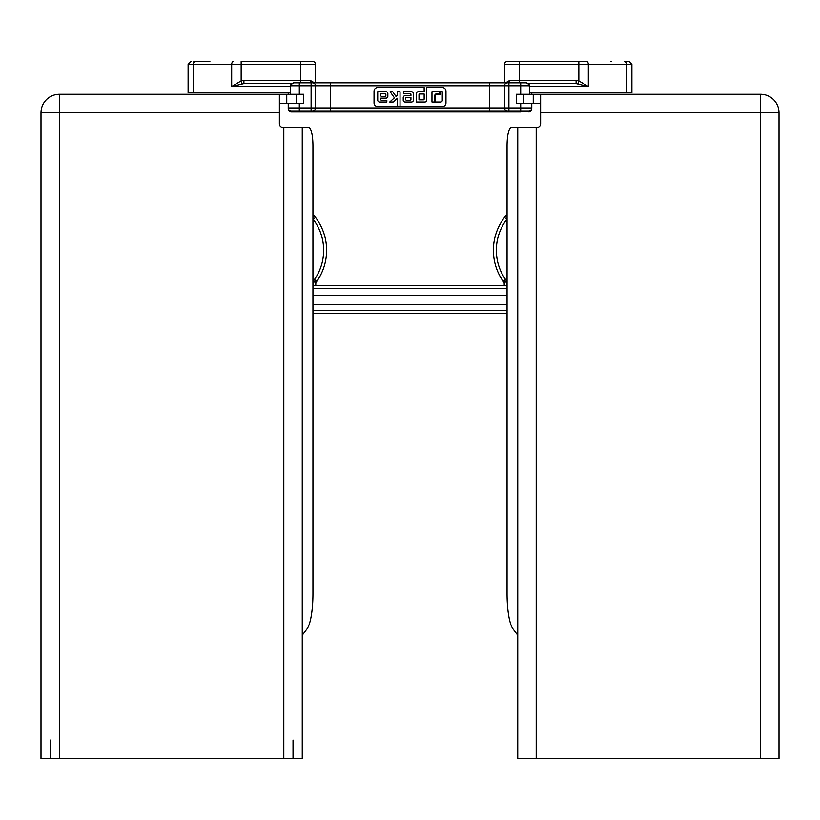 <?xml version="1.0" encoding="UTF-8"?>
<svg xmlns="http://www.w3.org/2000/svg" width="820" height="820" viewBox="0 0 820 820"><rect width="100%" height="100%" fill="white"/><g stroke="black" fill="none" stroke-linecap="round" stroke-linejoin="round"><path stroke-width="1.23" d="M290.444 94.32L290.444 86.12A2.952 2.88 180 0 1 292.545 83.363M529.556 94.32L529.556 86.12A2.952 2.88 -0 0 0 527.455 83.363M299.3 94.32L299.3 85.833L504.464 85.833L504.464 107.973L288.23 107.973L288.23 108.711A2.952 2.952 0 0 0 291.182 111.663L310.37 111.663L291.182 111.663A2.952 2.952 0 0 1 288.23 108.711L288.322 108.711M520.7 110.925L528.818 110.925L520.7 110.925L520.7 107.973L504.464 107.973A2.952 2.952 0 0 0 507.416 110.925L520.7 110.925M299.3 103.545L299.3 110.925L291.182 110.925L507.416 110.925M520.7 94.32L520.7 85.833L528.654 85.833A2.952 2.655 -90 0 0 525.999 82.881L507.416 82.881A2.952 2.952 0 0 0 504.464 85.833L508.892 85.833L508.892 110.925L489.704 110.925L489.704 82.881L294.001 82.881A2.952 2.655 -90 0 0 291.346 85.833L299.3 85.833L299.3 82.881M330.296 82.881L330.296 110.925L311.108 110.925L311.108 82.881L333.535 82.881M531.77 103.545L531.77 107.973A2.952 2.952 0 0 1 528.818 110.925A2.952 2.952 0 0 0 531.77 107.973L531.678 108.711M312.584 82.881A2.952 2.952 0 0 1 315.536 85.833L315.536 107.973A2.952 2.952 0 0 1 312.584 110.925M288.23 103.545L288.23 107.973A2.952 2.952 0 0 0 291.182 110.925A2.952 2.952 0 0 1 288.23 107.973M386.814 102.08L386.814 100.358L381.577 100.358A0.769 0.769 0 0 1 380.808 99.599L380.808 98.185L385.953 98.185A1.886 1.886 0 0 0 387.839 96.309L387.839 93.613A1.886 1.886 0 0 0 385.953 91.727L377.723 91.727L377.723 100.194A1.886 1.886 0 0 0 379.609 102.08L386.814 102.08M381.577 96.391A0.769 0.769 0 0 1 380.808 95.632L380.808 93.552L385.092 93.552A0.769 0.769 0 0 1 385.861 94.32L385.861 95.632A0.769 0.769 0 0 1 385.092 96.391L381.577 96.391M507.416 82.881L489.704 82.881M410.031 93.439A0.881 0.881 0 0 1 410.922 94.32L410.922 95.714L405.101 95.714A1.886 1.886 0 0 0 403.225 97.59L403.225 100.194A1.886 1.886 0 0 0 405.101 102.08L411.486 102.08A1.886 1.886 0 0 0 413.362 100.194L413.362 93.613A1.886 1.886 0 0 0 411.486 91.727L403.512 91.727L403.512 93.439L410.031 93.439M406.577 97.426L410.922 97.426L410.922 99.476A0.881 0.881 0 0 1 410.031 100.358L406.577 100.358A0.881 0.881 0 0 1 405.695 99.476L405.695 98.308A0.881 0.881 0 0 1 406.577 97.426M445.967 102.961A3.69 3.69 0 0 1 442.277 106.651L400.037 106.651L400.037 91.727L397.362 91.727L397.362 95.233L395.988 96.463L392.698 91.727L390.125 91.727L394.399 97.877L389.705 102.08L393.159 102.08L397.362 98.318L397.362 104.765A1.886 1.886 0 0 0 399.248 106.651L377.723 106.651A3.69 3.69 0 0 1 374.033 102.961L374.033 91.266A3.69 3.69 0 0 1 377.723 87.576L424.145 87.576L424.145 91.727L418.303 91.727A1.886 1.886 0 0 0 416.416 93.613L416.416 102.08L424.842 102.08A1.886 1.886 0 0 0 426.728 100.194L426.728 87.576L442.277 87.576A3.69 3.69 0 0 1 445.967 91.266L445.967 102.961M419.768 94.023L424.145 94.023L424.145 99.117A0.769 0.769 0 0 1 423.376 99.886L418.999 99.886L418.999 94.802A0.769 0.769 0 0 1 419.768 94.023M440.227 94.618L436.496 94.618A1.004 1.004 0 0 0 435.492 95.622L435.492 102.08L440.545 102.08A1.722 1.722 0 0 0 442.277 100.347L442.277 91.727L440.227 91.727L440.227 94.618M434.784 102.08L434.784 95.622A1.712 1.712 0 0 1 436.496 93.91L439.52 93.91L439.52 91.727L431.966 91.727L431.966 102.08L434.784 102.08M486.465 82.881L496.694 82.881M540.626 103.545L516.272 103.545L516.272 94.32L760.55 94.32A18.45 18.45 0 0 1 779 112.77L779 758.52L760.55 758.52L760.55 112.77L779 112.77M59.45 94.32A18.45 18.45 0 0 0 41 112.77L59.45 112.77L59.45 94.32L303.728 94.32L303.728 103.545L279.374 103.545M507.057 282.51L506.985 285.462M507.057 285.462L312.943 285.462M507.057 218.96A11.808 11.808 0 0 0 506.811 219.268A51.147 51.147 0 0 0 505.561 279.548A10.332 10.332 0 0 1 506.985 282.51L504.464 281.578L504.146 285.462M505.561 279.548L503.131 281.239A54.099 54.099 0 0 1 504.464 217.474A54.099 54.099 0 0 0 503.131 281.239A7.38 7.38 0 0 1 504.433 284.745M507.057 214.84A14.76 14.76 0 0 0 504.464 217.474L506.811 219.268M312.943 218.96A11.808 11.808 0 0 1 313.189 219.268L315.536 217.474A54.099 54.099 0 0 1 316.868 281.239A54.099 54.099 0 0 0 315.536 217.474A14.76 14.76 0 0 0 312.943 214.84M315.854 285.462L315.536 281.578L312.943 282.51M315.567 284.745A7.38 7.38 0 0 1 316.868 281.239L314.439 279.548A10.332 10.332 0 0 0 313.014 282.51L313.014 285.462M504.464 285.462L504.464 281.578M312.943 313.506L507.057 313.506M507.057 295.425L312.943 295.425M288.23 92.844L288.23 94.32M531.77 92.844L531.77 94.32M528.326 83.619L576.091 83.619L588.319 86.571L588.319 64.431A2.952 1.896 90 0 0 586.423 61.479L507.416 61.479A2.952 2.952 0 0 0 504.464 64.431A2.952 2.952 0 0 1 507.416 61.479M610.531 61.479L611.33 61.479M209.889 61.479L193.817 61.479M529.556 92.844L631.892 92.844L631.892 64.431L628.94 61.479L624.727 61.479A2.952 1.896 90 0 1 626.623 64.431L631.892 64.431M193.376 92.844L193.376 64.431L188.108 64.431L188.108 92.844L290.444 92.844M241.736 83.753L241.162 80.934L231.681 86.571L243.909 83.619L291.674 83.619M520.7 111.663L509.63 111.663L520.7 111.663M310.37 110.925L310.37 111.663L509.63 111.663L509.63 110.925M528.818 111.663A2.952 2.952 0 0 0 531.77 108.711A2.952 2.952 0 0 1 528.818 111.663M504.464 64.431L504.464 82.881L504.464 64.431L626.623 64.431L626.623 92.844M576.091 83.619L576.091 80.667L509.384 80.667L505.54 82.881M626.183 61.479L628.94 61.479M529.556 86.571L588.319 86.571L578.838 80.934L578.264 83.753M509.384 80.667A2.952 1.968 -90 0 1 508.718 82.881M314.46 82.881L310.616 80.667L243.909 80.667L243.909 83.619M310.616 80.667A2.952 1.968 -90 0 0 311.282 82.881M208.669 61.479L195.273 61.479A2.952 1.896 -90 0 0 193.376 64.431L315.536 64.431L315.536 82.881L315.536 64.431A2.952 2.952 0 0 0 312.584 61.479L241.162 61.479L241.162 80.934A9.184 5.904 180 0 1 243.909 80.667M315.536 64.431A2.952 2.952 0 0 0 312.584 61.479M760.55 94.32L760.55 112.77L540.626 112.77L540.626 94.32M302.252 635.141L306.793 629.217A36.9 8.302 90 0 0 312.943 593.577L312.943 145.98A18.45 4.151 -90 0 0 308.791 127.53L283.064 127.53A3.69 3.69 0 0 1 279.374 123.84L279.374 94.32M41 112.77L41 758.52L302.252 758.52L302.252 127.53M50.225 740.07L50.225 758.52M540.626 112.77L540.626 123.84A3.69 3.69 0 0 1 536.936 127.53L536.198 127.53L536.198 758.52L517.748 758.52L517.748 127.53L511.208 127.53A18.45 4.151 -90 0 0 507.057 145.98L507.057 593.577A36.9 8.302 -90 0 0 513.207 629.217L517.748 635.141M536.198 758.52L760.55 758.52M293.027 740.07L293.027 758.52M536.198 127.53L517.748 127.53M507.057 304.651L312.943 304.651M294.001 82.881L291.356 83.896L290.444 86.12L291.346 85.833M528.654 85.833L529.556 86.12L528.644 83.896L525.999 82.881M508.892 82.881L508.892 85.833L520.7 85.833L520.7 82.881M520.7 103.545L520.7 107.973L531.77 107.973M312.943 288.414L507.057 288.414M507.057 310.555L312.943 310.555M313.189 219.268A51.147 51.147 0 0 1 314.439 279.548M233.577 61.479A2.952 1.896 -90 0 0 231.681 64.431L231.681 86.571L290.444 86.571M300.776 82.881L300.776 61.479M519.224 82.881L519.224 61.479M578.838 61.479L578.838 80.934A9.184 5.904 0 0 0 576.091 80.667M59.45 758.52L59.45 112.77L279.374 112.77M517.512 634.342L517.512 127.53M283.802 758.52L283.802 127.53M302.488 127.53L302.488 634.342M286.754 94.32L286.754 103.545M296.348 94.32L296.348 103.545M533.246 94.32L533.246 103.545M523.652 94.32L523.652 103.545M188.108 64.431L191.06 61.479"/></g></svg>
